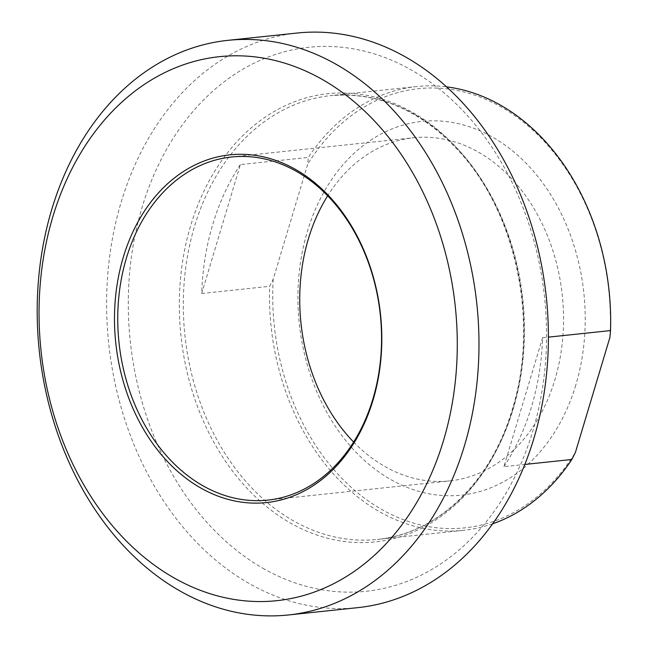 <?xml version="1.0" encoding="UTF-8"?>
<svg xmlns="http://www.w3.org/2000/svg" width="648" height="648" viewBox="0 0 648 648"><rect width="100%" height="100%" fill="white"/><g stroke="black" fill="none" stroke-linecap="round" stroke-linejoin="round"><path stroke-width="0.49" stroke-dasharray="3.24 2.43" d="M503.917 466.649A223.123 169.922 -96 0 0 542.587 337.754L503.917 466.649L524.856 464.438M542.587 337.754L548.402 337.138M240.359 164.592A223.123 169.922 -96 0 0 201.69 293.487L240.359 164.592L308.294 157.424A223.123 169.922 84 0 1 416.632 86.557A223.123 169.922 84 0 1 446.537 86.856M201.69 293.487L269.617 286.311L273.197 279.199L307.695 164.219L308.294 157.424M492.683 523.795A223.123 169.922 84 0 1 463.506 530.331A223.123 169.922 84 0 1 269.617 286.311M609.922 337.373A220.814 168.164 -96 0 0 501.836 107.374A220.814 168.164 -96 0 0 307.695 164.219M353.654 442.066A172.514 131.382 -96 0 0 449.761 480.897A172.514 131.382 -96 0 0 554.85 379.931A172.514 131.382 -96 0 0 413.521 137.773A172.514 131.382 -96 0 0 327.645 195.826M273.197 279.199A220.814 168.164 -96 0 0 381.275 509.207A220.814 168.164 -96 0 0 575.424 452.361M575.756 385.179A187.904 143.103 84 0 1 330.035 417.911A187.904 143.103 84 0 1 418.875 121.775A187.904 143.103 84 0 1 575.756 385.179M262.764 568.158A273.513 208.3 -96 0 0 532.778 431.212A273.513 208.3 -96 0 0 412.088 70.413A273.513 208.3 -96 0 0 142.074 207.368A273.513 208.3 -96 0 0 262.764 568.158M357.85 607.638A288.903 220.02 84 0 1 248.646 583.208A288.903 220.02 84 0 1 108.038 271.237A288.903 220.02 84 0 1 297.165 33.032M414.801 114.534A223.123 169.922 -96 0 0 330.456 95.661A223.123 169.922 -96 0 0 184.915 335.397A223.123 169.922 -96 0 0 377.33 539.436A223.123 169.922 -96 0 0 513.248 408.848A223.123 169.922 -96 0 0 414.801 114.534M413.157 112.728A225.366 171.631 84 0 1 512.6 410.006A225.366 171.631 84 0 1 290.118 522.847A225.366 171.631 84 0 1 190.682 225.569A225.366 171.631 84 0 1 413.157 112.728M416.632 86.557L330.456 95.661C378.238 91.579 421.322 110.371 459.724 152.037C516.74 214.14 539.201 323.749 512.309 409.317C491.03 482.306 437.084 533.912 377.33 539.436L463.506 530.331M267.778 500.118L449.761 480.897M231.539 156.994L413.521 137.773"/><path stroke-width="0.97" d="M548.402 337.138L610.521 330.577L609.922 337.373L575.424 452.361L571.852 459.473L524.856 464.438M446.537 86.856A223.123 169.922 84 0 1 500.977 105.43A223.123 169.922 84 0 1 610.521 330.577M571.852 459.473A223.123 169.922 84 0 1 492.683 523.795M126.449 257.961A172.514 131.382 84 0 1 231.539 156.994A172.514 131.382 84 0 1 380.311 314.758A172.514 131.382 84 0 1 267.778 500.118A172.514 131.382 84 0 1 126.449 257.961M123.306 257.175A174.822 133.14 -96 0 0 269.268 502.24A174.822 133.14 -96 0 0 351.929 226.719A174.822 133.14 -96 0 0 123.306 257.175M327.645 195.826A172.514 131.382 -96 0 0 308.424 238.739A172.514 131.382 -96 0 0 353.654 442.066M173.51 577.587A273.513 208.3 84 0 1 116.324 107.349A273.513 208.3 84 0 1 454.677 301.207A273.513 208.3 84 0 1 173.51 577.587M227.748 40.362L297.165 33.032A288.903 220.02 84 0 1 406.377 57.461A288.903 220.02 84 0 1 546.985 369.433A288.903 220.02 84 0 1 357.85 607.638L288.433 614.968A288.903 220.02 -96 0 0 477.56 376.763A288.903 220.02 -96 0 0 336.952 64.792A288.903 220.02 -96 0 0 227.748 40.362A288.903 220.02 -96 0 0 38.613 278.567A288.903 220.02 -96 0 0 179.221 590.539A288.903 220.02 -96 0 0 288.433 614.968"/></g></svg>
